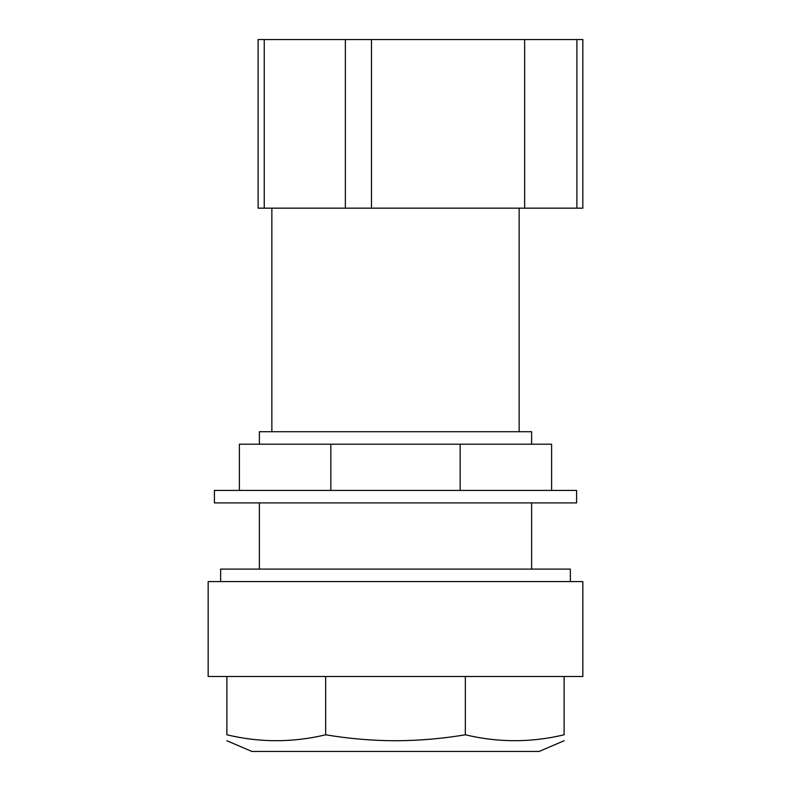 <?xml version="1.0" encoding="UTF-8"?>
<svg xmlns="http://www.w3.org/2000/svg" width="791" height="791" viewBox="0 0 791 791"><rect width="100%" height="100%" fill="white"/><g stroke="black" fill="none" stroke-linecap="round" stroke-linejoin="round"><path stroke-width="1.19" d="M576.599 490.42L214.401 490.42L214.401 502.908L576.599 502.908L576.599 490.42M460.164 490.42L460.164 444.206L551.614 444.206L551.614 490.42M460.164 444.206L239.386 444.206L239.386 490.42M330.836 444.206L330.836 490.42M220.649 581.593L220.649 569.105L570.351 569.105L570.351 581.593M564.112 740.742L539.126 751.45L251.874 751.45L226.888 740.742M395.5 740.742C418.854 740.663 442.139 738.675 465.335 734.79C442.139 738.675 418.854 740.663 395.5 740.742C372.215 740.683 348.94 738.695 325.665 734.79C292.739 742.67 259.814 742.67 226.888 734.79C226.888 742.68 226.888 742.68 226.888 734.79L226.888 676.513M564.112 676.513L564.112 734.79C564.112 742.68 564.112 742.68 564.112 734.79C531.186 742.67 498.261 742.67 465.335 734.79L465.335 676.513M582.838 676.513L208.162 676.513L208.162 581.593L582.838 581.593L582.838 676.513M325.665 676.513L325.665 734.79M259.369 444.206L259.369 431.718L531.631 431.718L531.631 444.206M259.369 502.908L259.369 569.105M531.631 502.908L531.631 569.105M271.857 208.162L271.857 431.718M519.143 208.162L519.143 431.718M524.651 39.55L524.651 208.162L258.113 208.162L258.113 39.55L582.838 39.55L582.838 208.162L576.896 208.162L576.896 39.55M371.483 208.162L371.483 39.55M524.651 208.162L576.896 208.162M264.243 208.162L264.243 39.55M345.36 208.162L345.36 39.55"/></g></svg>
